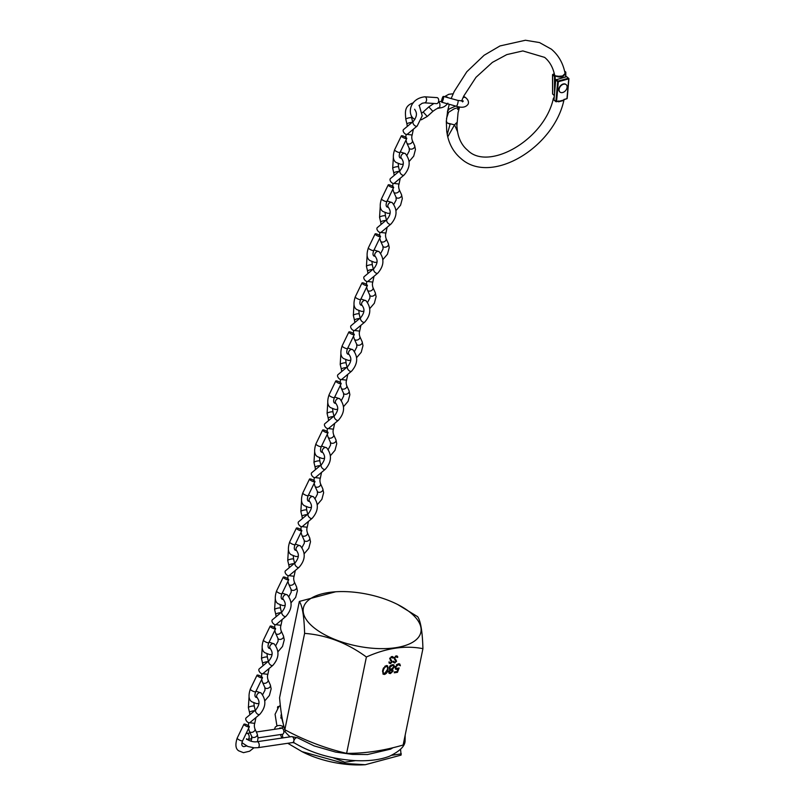 <?xml version="1.0" encoding="UTF-8"?>
<svg xmlns="http://www.w3.org/2000/svg" width="805" height="805" viewBox="0 0 805 805"><rect width="100%" height="100%" fill="white"/><g stroke="black" fill="none" stroke-linecap="round" stroke-linejoin="round"><path stroke-width="1.21" d="M280.472 734.542L281.8 738.064M410.812 612.937A59.962 26.404 11.6 0 0 397.64 604.495A59.962 26.404 11.6 0 0 335.675 591.776A59.962 26.404 11.6 0 0 313.477 627.296A59.962 26.404 11.6 0 0 395.466 647.733A59.962 26.404 11.6 0 0 410.812 612.937M397.64 604.495L417.674 616.7C420.693 621.098 422.444 631.754 422.927 648.659L403.144 745.017C383.653 750.703 364.806 753.48 346.613 753.359L366.396 657.001C347.126 642.923 326.528 635.044 304.602 633.384C304.139 616.529 302.388 605.873 299.349 601.426L335.675 591.776M299.349 601.426L279.566 697.774C280.724 711.328 282.475 721.984 284.829 729.733C304.823 740.509 325.421 748.378 346.613 753.359M389.328 669.197L390.113 669.77L389.067 667.737L390.023 665.896L392.287 664.658L393.887 664.95L394.4 666.882L392.377 669.438L393.152 671.068L390.415 673.584L389.087 673.282L388.634 671.712L390.113 669.77L389.55 669.428M393.152 671.068L391.844 668.995L392.729 669.659M422.927 648.659C405.297 645.228 386.45 648.005 366.396 657.001M399.149 667.969L397.469 672.336L394.259 672.809L394.44 671.934L397.096 671.541L397.982 669.247L395.627 669.247L395.124 667.134L398.475 663.743L399.803 664.034L400.377 665.785L398.254 664.618L395.829 667.063L396.161 668.442L399.149 667.969M382.677 670.394L386.299 665.544L387.587 665.846L388 669.609C387.738 671.984 386.561 673.604 384.458 674.459L383.13 674.147L382.677 670.394M395.798 660.513L394.068 657.987L396.231 655.884L397.278 656.125L397.831 657.091L397.237 657.514L396.09 656.578L394.631 657.916L396.593 661.217L394.732 663.028L393.293 662.123L393.887 661.63L394.933 662.324L396.03 661.328L394.842 659.768M397.237 657.514L395.456 656.156M394.088 657.464L396.593 661.217M394.913 662.324L394.188 662.585L394.732 663.028L393.293 662.123M393.887 661.63L394.933 662.324M391.461 661.157L389.731 658.631L391.894 656.528L392.941 656.769L393.494 657.725L392.9 658.148L391.753 657.222L390.284 658.55L392.256 661.861L390.385 663.672L388.956 662.767L389.55 662.274L390.596 662.968L391.693 661.972L390.506 660.402M392.9 658.148L391.119 656.789M389.751 658.108L392.256 661.861M389.55 662.274L390.596 662.968L389.851 663.229L390.385 663.672L388.956 662.767M332.968 757.696L344.792 762.214L344.54 763.452L365.249 764.72L401.071 755.11L400.568 749.254M344.792 762.214L355.518 760.634M391.743 755.291L401.323 753.872M279.154 706.438L277.755 706.639L277.494 707.877M277.755 706.639L277.956 707.907M282.293 734.271L282.887 737.903M287.777 743.287L302.016 751.639L344.54 763.452M293 742.421L294.348 742.935A3.019 1.741 121.9 0 1 293.825 740.982A3.019 1.721 81.6 0 1 292.597 742.572L294.338 742.935C311.575 753.168 331.71 759.055 354.723 760.594C368.529 761.288 380.121 759.84 389.489 756.247C399.844 751.166 405.046 746.064 405.086 740.952L405.177 735.126M290.152 736.837A59.962 26.404 -168.4 0 1 284.879 731.373M304.602 633.384L284.829 729.733M365.007 764.73A59.962 26.404 -168.4 0 1 364.746 764.75A59.962 26.404 -168.4 0 1 302.781 752.031L302.016 751.639M397.066 671.551L397.469 672.336M396.935 671.893L394.37 672.266M397.026 669.549L396.493 669.106L397.449 668.804L397.982 669.247M396.493 669.106L395.386 668.995M399.511 663.853L400.377 665.785M398.988 664.688L398.254 664.618M397.72 664.175L396.432 664.779M395.325 666.46L395.829 667.063M395.285 666.621L395.929 668.16M398.284 668.381L397.952 669.227M393.575 664.759L394.4 666.882M393.866 666.439L393.695 666.993M391.411 672.447L389.872 673.141L390.415 673.584M389.872 673.141L388.855 673.03M393.051 665.584L390.324 665.584M389.248 667.144L389.932 668.603M392.448 671.159L391.16 669.991L389.338 671.642L389.62 672.537L388.795 671.219L390.626 672.708L392.448 671.159L390.063 669.73M388.795 671.189L390.093 672.266M389.771 667.617L390.173 668.875L391.321 669.126L393.705 666.963L393.363 665.765L392.105 665.524L389.771 667.617L389.238 667.174M391.562 665.081L392.105 665.524M387.296 665.654L388 669.609M387.467 669.166L387.024 670.807M385.625 673.121L383.925 674.016L384.458 674.459M383.925 674.016L382.898 673.896M383.16 668.673L382.838 669.851C382.274 671.752 382.687 672.849 384.086 673.151M382.838 669.851L383.381 670.293C382.818 672.195 383.23 673.292 384.619 673.594L383.462 673.091M386.722 666.48L384.679 666.339M384.619 673.594L387.296 669.72C387.899 667.808 387.497 666.701 386.088 666.409L384.116 668.12L383.381 670.293M383.603 667.697L384.116 668.12M385.555 665.966L386.491 666.208M396.986 655.954L397.831 657.091M396.694 657.061L395.557 656.135L396.694 657.061M394.178 658.098L395.919 659.788M394.188 662.585L393.534 662.525M393.353 661.187L394.4 661.881M395.255 660.07L394.561 659.516L395.255 660.07M392.649 656.588L393.494 657.725M392.357 657.705L391.22 656.779L392.357 657.705M389.841 658.742L391.582 660.432M389.851 663.229L389.197 663.169M389.016 661.831L390.063 662.515M390.918 660.704L390.214 660.15L390.918 660.704M258.043 737.853L282.535 734.24A3.019 1.721 -98.4 0 0 283.773 732.641A3.019 1.721 -98.4 0 0 283.38 729.592A3.019 1.721 -98.4 0 0 281.659 728.263L256.322 732.007M284.095 727.126A3.019 2.365 140 0 0 281.267 728.273M283.843 732.087A3.019 2.365 140 0 0 285.684 730.185M564.084 99.347C554.514 147.416 490.949 185.915 460.852 158.434C453.728 152.407 449.19 144.417 447.228 134.465L450.096 124.181L447.208 122.954L446.312 121.283L447.671 111.05L449.351 108.866L455.721 106.089M563.983 99.639L566.951 98.703L568.722 78.85L558.338 81.728L556.557 101.591L558.73 100.987A62.579 43.319 -50.3 0 1 558.519 101.812L563.641 100.474A68.687 47.545 129.7 0 0 563.852 99.568L567.163 98.532L568.833 78.809M563.641 100.474L558.519 101.812M557.855 101.339L556.537 101.702M457.532 109.41L459.534 106.944L458.065 112.74L456.908 125.771C457.471 136.619 461.044 144.779 467.635 150.253C488.172 171.495 544.411 140.181 553.377 98.411L554.142 97.395M554.112 100.001L555.893 101.48L557.674 81.617L555.792 80.067L556.225 79.534L558.106 81.094L568.491 78.216L566.619 76.656L555.712 79.906L553.91 100.011L553.377 98.411L554.162 97.274M559.344 101.219L562.886 100.243M554.122 97.616L553.991 99.085M446.342 121.142L447.208 123.034L454.533 124.856L447.751 136.84L446.755 131.618L446.312 121.364M459.444 107.236L454.231 108.776L448.556 112.328L446.503 118.496M461.567 101.098L463.781 96.026L475.986 77.32L492.388 62.388L506.788 54.609L522.858 50.926L544.633 57.376C549.614 61.492 552.904 67.268 554.514 74.704L555.188 75.831L561.84 76.656L565.1 73.517C563.661 77.119 560.532 77.964 555.712 76.073L555.621 75.922M456.566 122.773L457.482 131.517L454.533 124.856L456.566 122.773M565.744 76.797L565.764 72.168L564.657 71.383M563.701 75.901L556.668 76.445M564.889 72.43L565.764 72.168L565.613 76.837M554.313 73.788L553.015 74.281L555.188 75.831M555.188 85.722L555.168 76.052L554.494 76.384L552.622 74.825L552.673 94.094L554.323 95.453M566.036 84.545A4.83 3.341 129.7 0 0 565.905 84.434A4.83 3.341 129.7 0 0 561.88 84.595A4.83 3.341 129.7 0 0 558.912 88.731A4.83 3.341 129.7 0 0 559.747 91.861A4.83 3.341 129.7 0 0 559.888 91.971M559.173 88.953A4.83 3.341 129.7 0 0 560.008 92.082A4.83 3.341 129.7 0 0 564.043 91.921A4.83 3.341 129.7 0 0 567.012 87.795A4.83 3.341 129.7 0 0 566.177 84.656A4.83 3.341 129.7 0 0 562.142 84.817A4.83 3.341 129.7 0 0 559.173 88.953M438.423 102.064L438.946 102.396C440.848 103.161 439.721 110.285 438.111 107.659M421.327 119.804L427.234 116.473L432.879 111.362C435.726 109.198 437.789 108.081 439.057 108.001L438.967 108.011C442.75 107.88 445.708 106.26 447.852 103.161M432.879 111.362L428.824 106.894L423.189 112.006L427.234 116.473M414.907 119.402L413.217 118.335C407.481 113.294 409.755 98.492 424.829 96.811L436.964 97.616A3.019 1.942 93.8 0 1 437.769 97.958A3.019 1.942 93.8 0 1 438.614 101.41A3.019 1.942 93.8 0 1 436.562 103.644L424.426 102.839L422.223 103.251L418.982 105.535M442.388 97.868A3.019 0.624 105.5 0 1 443.374 96.409A3.019 0.624 105.5 0 1 442.75 100.766A3.019 0.624 105.5 0 1 441.764 102.225A3.019 0.624 105.5 0 1 442.388 97.868M406.988 134.395L412.16 135.009C411.576 136.598 411.647 138.48 412.381 140.644A3.019 2.063 155.7 0 1 410.802 143.481A3.019 2.063 155.7 0 1 407.25 143.562A3.019 2.063 155.7 0 1 406.837 143.028A3.019 2.063 155.7 0 1 406.797 142.928L405.972 140.151M412.1 122.4A3.019 0.624 166.7 0 0 411.556 122.42A3.019 0.624 166.7 0 0 407.461 123.497A3.019 0.624 166.7 0 0 406.928 124.01A3.019 0.624 166.7 0 0 406.938 124.02L405.8 119.251A3.019 0.624 166.7 0 1 407.32 118.315A3.019 0.624 166.7 0 1 410.429 117.651A3.019 0.624 166.7 0 1 411.677 117.862L411.395 116.141M406.213 137.665A3.019 0.735 25.8 0 0 403.325 136.085A3.019 0.735 25.8 0 0 401.343 135.874A3.019 0.735 25.8 0 0 401.896 136.709A3.019 0.735 25.8 0 0 404.794 138.299A3.019 0.735 25.8 0 0 406.767 138.5A3.019 0.735 25.8 0 0 406.213 137.665M403.526 129.555A3.019 1.711 50.2 0 0 403.718 132.362A3.019 1.711 50.2 0 0 406.535 134.425A3.019 1.711 50.2 0 0 407.39 134.183L417.171 126.033A3.019 1.711 50.2 0 1 416.316 126.274A3.019 1.711 50.2 0 1 416.074 126.234A3.019 1.711 50.2 0 1 413.408 124.061A3.019 1.711 50.2 0 1 413.307 121.394L403.526 129.555M380.745 232.454L385.927 233.058C385.343 234.657 385.414 236.539 386.138 238.703A3.019 2.063 155.7 0 1 384.569 241.54A3.019 2.063 155.7 0 1 381.017 241.611A3.019 2.063 155.7 0 1 380.604 241.087A3.019 2.063 155.7 0 1 380.564 240.987L379.739 238.21M385.867 220.459A3.019 0.624 166.7 0 0 385.323 220.469A3.019 0.624 166.7 0 0 381.228 221.556A3.019 0.624 166.7 0 0 380.695 222.069A3.019 0.624 166.7 0 0 380.695 222.079L379.568 217.3A3.019 0.624 166.7 0 1 381.087 216.364A3.019 0.624 166.7 0 1 384.196 215.7A3.019 0.624 166.7 0 1 385.434 215.911L385.092 212.741M379.98 235.724A3.019 0.735 25.8 0 0 377.082 234.144A3.019 0.735 25.8 0 0 375.1 233.933A3.019 0.735 25.8 0 0 375.663 234.768A3.019 0.735 25.8 0 0 378.551 236.358A3.019 0.735 25.8 0 0 380.534 236.559A3.019 0.735 25.8 0 0 379.98 235.724M377.293 227.614A3.019 1.711 50.2 0 0 377.485 230.421A3.019 1.711 50.2 0 0 380.302 232.484A3.019 1.711 50.2 0 0 381.157 232.243L390.938 224.082A3.019 1.711 50.2 0 1 390.083 224.323A3.019 1.711 50.2 0 1 389.831 224.293A3.019 1.711 50.2 0 1 387.175 222.12A3.019 1.711 50.2 0 1 387.064 219.453L377.293 227.614M393.866 183.419L399.049 184.033C398.455 185.623 398.525 187.505 399.26 189.678A3.019 2.063 155.7 0 1 397.68 192.506A3.019 2.063 155.7 0 1 394.128 192.586A3.019 2.063 155.7 0 1 393.726 192.053A3.019 2.063 155.7 0 1 393.685 191.962L392.86 189.175M398.978 171.435A3.019 0.624 166.7 0 0 398.445 171.445A3.019 0.624 166.7 0 0 394.349 172.522A3.019 0.624 166.7 0 0 393.816 173.045L392.689 168.275A3.019 0.624 166.7 0 1 394.198 167.339A3.019 0.624 166.7 0 1 397.308 166.675A3.019 0.624 166.7 0 1 398.555 166.887L398.213 163.717M393.102 186.7A3.019 0.735 25.8 0 0 390.204 185.11A3.019 0.735 25.8 0 0 388.221 184.909A3.019 0.735 25.8 0 0 388.775 185.744A3.019 0.735 25.8 0 0 391.673 187.324A3.019 0.735 25.8 0 0 393.655 187.535A3.019 0.735 25.8 0 0 393.102 186.7M390.415 178.589A3.019 1.711 50.2 0 0 390.596 181.397A3.019 1.711 50.2 0 0 393.424 183.46A3.019 1.711 50.2 0 0 394.279 183.218L404.05 175.057A3.019 1.711 50.2 0 1 403.194 175.299A3.019 1.711 50.2 0 1 402.953 175.269A3.019 1.711 50.2 0 1 400.286 173.085A3.019 1.711 50.2 0 1 400.186 170.429L390.415 178.589M367.623 281.478L372.806 282.092C372.222 283.682 372.292 285.564 373.027 287.727A3.019 2.063 155.7 0 1 371.447 290.565A3.019 2.063 155.7 0 1 367.895 290.645A3.019 2.063 155.7 0 1 367.483 290.112A3.019 2.063 155.7 0 1 367.442 290.021L366.617 287.234M372.745 269.484A3.019 0.624 166.7 0 0 372.202 269.504A3.019 0.624 166.7 0 0 368.106 270.581A3.019 0.624 166.7 0 0 367.573 271.094A3.019 0.624 166.7 0 0 367.573 271.104L366.446 266.334A3.019 0.624 166.7 0 1 367.966 265.398A3.019 0.624 166.7 0 1 371.075 264.734A3.019 0.624 166.7 0 1 372.323 264.946L371.97 261.776M366.859 284.759A3.019 0.735 25.8 0 0 363.971 283.169A3.019 0.735 25.8 0 0 361.988 282.968A3.019 0.735 25.8 0 0 362.542 283.803A3.019 0.735 25.8 0 0 365.43 285.383A3.019 0.735 25.8 0 0 367.412 285.594A3.019 0.735 25.8 0 0 366.859 284.759M364.172 276.638A3.019 1.711 50.2 0 0 364.363 279.446A3.019 1.711 50.2 0 0 367.181 281.519A3.019 1.711 50.2 0 0 368.036 281.277L377.817 273.116A3.019 1.711 50.2 0 1 376.961 273.358A3.019 1.711 50.2 0 1 376.72 273.318A3.019 1.711 50.2 0 1 374.053 271.144A3.019 1.711 50.2 0 1 373.953 268.478L364.172 276.638M354.512 330.503L359.684 331.117C359.1 332.717 359.171 334.598 359.905 336.762A3.019 2.063 155.7 0 1 358.326 339.599A3.019 2.063 155.7 0 1 354.774 339.67A3.019 2.063 155.7 0 1 354.361 339.136A3.019 2.063 155.7 0 1 354.331 339.046L353.506 336.259M359.624 318.518A3.019 0.624 166.7 0 0 359.08 318.528A3.019 0.624 166.7 0 0 354.995 319.615A3.019 0.624 166.7 0 0 354.462 320.128L353.335 315.359A3.019 0.624 166.7 0 1 354.844 314.423A3.019 0.624 166.7 0 1 357.953 313.759A3.019 0.624 166.7 0 1 359.201 313.97L358.859 310.8M353.737 333.783A3.019 0.735 25.8 0 0 350.849 332.203A3.019 0.735 25.8 0 0 348.867 331.992A3.019 0.735 25.8 0 0 349.42 332.827A3.019 0.735 25.8 0 0 352.318 334.407A3.019 0.735 25.8 0 0 354.301 334.618A3.019 0.735 25.8 0 0 353.737 333.783M351.061 325.673A3.019 1.711 50.2 0 0 351.242 328.48A3.019 1.711 50.2 0 0 354.069 330.543A3.019 1.711 50.2 0 0 354.925 330.302L364.695 322.141A3.019 1.711 50.2 0 1 363.84 322.382A3.019 1.711 50.2 0 1 363.598 322.352A3.019 1.711 50.2 0 1 360.932 320.179A3.019 1.711 50.2 0 1 360.831 317.512L351.061 325.673M341.39 379.537L346.573 380.151C345.979 381.741 346.059 383.623 346.784 385.786A3.019 2.063 155.7 0 1 345.204 388.624A3.019 2.063 155.7 0 1 341.662 388.704A3.019 2.063 155.7 0 1 341.25 388.171A3.019 2.063 155.7 0 1 341.209 388.07L340.384 385.293M346.512 367.543A3.019 0.624 166.7 0 0 345.969 367.563A3.019 0.624 166.7 0 0 341.873 368.64A3.019 0.624 166.7 0 0 341.34 369.153A3.019 0.624 166.7 0 0 341.34 369.163L340.213 364.393A3.019 0.624 166.7 0 1 341.733 363.458A3.019 0.624 166.7 0 1 344.842 362.793A3.019 0.624 166.7 0 1 346.08 363.005L345.737 359.835M340.626 382.808A3.019 0.735 25.8 0 0 337.728 381.228A3.019 0.735 25.8 0 0 335.745 381.017A3.019 0.735 25.8 0 0 336.309 381.862A3.019 0.735 25.8 0 0 339.197 383.442A3.019 0.735 25.8 0 0 341.179 383.653A3.019 0.735 25.8 0 0 340.626 382.808M337.939 374.697A3.019 1.711 50.2 0 0 338.13 377.505A3.019 1.711 50.2 0 0 340.948 379.568A3.019 1.711 50.2 0 0 341.803 379.326L351.584 371.175A3.019 1.711 50.2 0 1 350.728 371.417A3.019 1.711 50.2 0 1 350.477 371.377A3.019 1.711 50.2 0 1 347.82 369.203A3.019 1.711 50.2 0 1 347.71 366.537L337.939 374.697M328.269 428.562L333.451 429.176C332.868 430.776 332.938 432.647 333.673 434.821A3.019 2.063 155.7 0 1 332.093 437.648A3.019 2.063 155.7 0 1 328.541 437.729A3.019 2.063 155.7 0 1 328.128 437.196A3.019 2.063 155.7 0 1 328.088 437.105L327.263 434.318M333.391 416.577A3.019 0.624 166.7 0 0 332.847 416.588A3.019 0.624 166.7 0 0 328.752 417.664A3.019 0.624 166.7 0 0 328.219 418.187L327.092 413.418A3.019 0.624 166.7 0 1 328.611 412.482A3.019 0.624 166.7 0 1 331.72 411.818A3.019 0.624 166.7 0 1 332.968 412.029L332.616 408.86M327.504 431.842A3.019 0.735 25.8 0 0 324.616 430.252A3.019 0.735 25.8 0 0 322.634 430.051A3.019 0.735 25.8 0 0 323.187 430.886A3.019 0.735 25.8 0 0 326.075 432.466A3.019 0.735 25.8 0 0 328.058 432.677A3.019 0.735 25.8 0 0 327.504 431.842M324.818 423.732A3.019 1.711 50.2 0 0 325.009 426.539A3.019 1.711 50.2 0 0 327.826 428.602A3.019 1.711 50.2 0 0 328.682 428.361L338.462 420.2A3.019 1.711 50.2 0 1 337.607 420.441A3.019 1.711 50.2 0 1 337.365 420.411A3.019 1.711 50.2 0 1 334.699 418.228A3.019 1.711 50.2 0 1 334.598 415.571L324.818 423.732M315.158 477.596L320.33 478.2C319.746 479.8 319.816 481.682 320.551 483.845A3.019 2.063 155.7 0 1 318.971 486.683A3.019 2.063 155.7 0 1 315.419 486.753A3.019 2.063 155.7 0 1 315.007 486.23A3.019 2.063 155.7 0 1 314.976 486.129L314.151 483.352M320.269 465.602A3.019 0.624 166.7 0 0 319.726 465.612A3.019 0.624 166.7 0 0 315.63 466.699A3.019 0.624 166.7 0 0 315.107 467.212A3.019 0.624 166.7 0 0 315.107 467.222L313.97 462.452A3.019 0.624 166.7 0 1 315.49 461.507A3.019 0.624 166.7 0 1 318.599 460.842A3.019 0.624 166.7 0 1 319.847 461.054L319.505 457.884M314.383 480.867A3.019 0.735 25.8 0 0 311.495 479.287A3.019 0.735 25.8 0 0 309.512 479.076A3.019 0.735 25.8 0 0 310.066 479.911A3.019 0.735 25.8 0 0 312.964 481.501A3.019 0.735 25.8 0 0 314.946 481.702A3.019 0.735 25.8 0 0 314.383 480.867M311.696 472.756A3.019 1.711 50.2 0 0 311.887 475.564A3.019 1.711 50.2 0 0 314.715 477.627A3.019 1.711 50.2 0 0 315.57 477.385L325.341 469.224A3.019 1.711 50.2 0 1 324.485 469.466A3.019 1.711 50.2 0 1 324.244 469.436A3.019 1.711 50.2 0 1 321.577 467.262A3.019 1.711 50.2 0 1 321.477 464.596L311.696 472.756M302.036 526.621L307.218 527.235C306.625 528.825 306.705 530.706 307.43 532.87A3.019 2.063 155.7 0 1 305.85 535.707A3.019 2.063 155.7 0 1 302.308 535.788A3.019 2.063 155.7 0 1 301.895 535.255A3.019 2.063 155.7 0 1 301.855 535.164L301.03 532.377M307.158 514.626A3.019 0.624 166.7 0 0 306.614 514.647A3.019 0.624 166.7 0 0 302.519 515.723A3.019 0.624 166.7 0 0 301.986 516.246L300.859 511.477A3.019 0.624 166.7 0 1 302.378 510.541A3.019 0.624 166.7 0 1 305.477 509.877A3.019 0.624 166.7 0 1 306.725 510.088L306.383 506.919M301.271 529.901A3.019 0.735 25.8 0 0 298.373 528.311A3.019 0.735 25.8 0 0 296.391 528.11A3.019 0.735 25.8 0 0 296.944 528.945A3.019 0.735 25.8 0 0 299.842 530.525A3.019 0.735 25.8 0 0 301.825 530.737A3.019 0.735 25.8 0 0 301.271 529.901M298.585 521.781A3.019 1.711 50.2 0 0 298.766 524.588A3.019 1.711 50.2 0 0 301.593 526.661A3.019 1.711 50.2 0 0 302.449 526.42L312.219 518.259A3.019 1.711 50.2 0 1 311.364 518.5A3.019 1.711 50.2 0 1 311.122 518.47A3.019 1.711 50.2 0 1 308.456 516.287A3.019 1.711 50.2 0 1 308.355 513.63L298.585 521.781M288.915 575.656L294.097 576.259C293.513 577.859 293.584 579.741 294.318 581.904A3.019 2.063 155.7 0 1 292.738 584.742A3.019 2.063 155.7 0 1 289.186 584.812A3.019 2.063 155.7 0 1 288.774 584.279A3.019 2.063 155.7 0 1 288.733 584.188L287.908 581.401M294.036 563.661A3.019 0.624 166.7 0 0 293.493 563.671A3.019 0.624 166.7 0 0 289.398 564.758A3.019 0.624 166.7 0 0 288.864 565.271L287.737 560.501A3.019 0.624 166.7 0 1 289.257 559.566A3.019 0.624 166.7 0 1 292.366 558.901A3.019 0.624 166.7 0 1 293.604 559.113L293.262 555.943M288.15 578.926A3.019 0.735 25.8 0 0 285.252 577.346A3.019 0.735 25.8 0 0 283.279 577.135A3.019 0.735 25.8 0 0 283.833 577.97A3.019 0.735 25.8 0 0 286.721 579.55A3.019 0.735 25.8 0 0 288.703 579.761A3.019 0.735 25.8 0 0 288.15 578.926M285.463 570.815A3.019 1.711 50.2 0 0 285.654 573.623A3.019 1.711 50.2 0 0 288.472 575.686A3.019 1.711 50.2 0 0 289.327 575.444L299.108 567.284A3.019 1.711 50.2 0 1 298.252 567.525A3.019 1.711 50.2 0 1 298.001 567.495A3.019 1.711 50.2 0 1 295.344 565.321A3.019 1.711 50.2 0 1 295.244 562.655L285.463 570.815M275.803 624.68L280.975 625.294C280.392 626.884 280.462 628.765 281.197 630.929A3.019 2.063 155.7 0 1 279.617 633.766A3.019 2.063 155.7 0 1 276.065 633.847A3.019 2.063 155.7 0 1 275.652 633.314A3.019 2.063 155.7 0 1 275.612 633.213L274.787 630.436M280.915 612.686A3.019 0.624 166.7 0 0 280.371 612.706A3.019 0.624 166.7 0 0 276.276 613.782A3.019 0.624 166.7 0 0 275.743 614.296A3.019 0.624 166.7 0 0 275.753 614.306L274.616 609.536A3.019 0.624 166.7 0 1 276.135 608.6A3.019 0.624 166.7 0 1 279.244 607.936A3.019 0.624 166.7 0 1 280.492 608.147L280.14 604.978M275.028 627.95A3.019 0.735 25.8 0 0 272.14 626.371A3.019 0.735 25.8 0 0 270.158 626.159A3.019 0.735 25.8 0 0 270.711 627.004A3.019 0.735 25.8 0 0 273.609 628.584A3.019 0.735 25.8 0 0 275.582 628.796A3.019 0.735 25.8 0 0 275.028 627.95M272.342 619.84A3.019 1.711 50.2 0 0 272.533 622.647A3.019 1.711 50.2 0 0 275.35 624.71A3.019 1.711 50.2 0 0 276.206 624.469L285.986 616.318A3.019 1.711 50.2 0 1 285.131 616.56A3.019 1.711 50.2 0 1 284.89 616.519A3.019 1.711 50.2 0 1 282.223 614.346A3.019 1.711 50.2 0 1 282.122 611.679L272.342 619.84M262.682 673.705L267.864 674.318C267.27 675.918 267.351 677.79 268.075 679.963A3.019 2.063 155.7 0 1 266.495 682.791A3.019 2.063 155.7 0 1 262.943 682.871A3.019 2.063 155.7 0 1 262.541 682.338A3.019 2.063 155.7 0 1 262.5 682.248L261.675 679.46M267.793 661.72A3.019 0.624 166.7 0 0 267.26 661.73A3.019 0.624 166.7 0 0 263.165 662.817A3.019 0.624 166.7 0 0 262.631 663.33L261.504 658.56A3.019 0.624 166.7 0 1 263.014 657.625A3.019 0.624 166.7 0 1 266.123 656.961A3.019 0.624 166.7 0 1 267.371 657.172L267.029 654.002M261.917 676.985A3.019 0.735 25.8 0 0 259.019 675.405A3.019 0.735 25.8 0 0 257.037 675.194A3.019 0.735 25.8 0 0 257.59 676.029A3.019 0.735 25.8 0 0 260.488 677.609A3.019 0.735 25.8 0 0 262.47 677.82A3.019 0.735 25.8 0 0 261.917 676.985M259.23 668.875A3.019 1.711 50.2 0 0 259.411 671.682A3.019 1.711 50.2 0 0 262.239 673.745A3.019 1.711 50.2 0 0 263.094 673.503L272.865 665.343A3.019 1.711 50.2 0 1 272.01 665.584A3.019 1.711 50.2 0 1 271.768 665.554A3.019 1.711 50.2 0 1 269.101 663.37A3.019 1.711 50.2 0 1 269.001 660.714L259.23 668.875M249.56 722.739L254.742 723.343C254.159 724.943 254.229 726.824 254.954 728.988A3.019 2.063 155.7 0 1 253.384 731.826A3.019 2.063 155.7 0 1 249.832 731.906A3.019 2.063 155.7 0 1 249.419 731.373A3.019 2.063 155.7 0 1 249.379 731.272L248.554 728.495M254.682 710.745A3.019 0.624 166.7 0 0 254.139 710.765A3.019 0.624 166.7 0 0 250.043 711.841A3.019 0.624 166.7 0 0 249.51 712.355A3.019 0.624 166.7 0 0 249.51 712.365L248.383 707.595A3.019 0.624 166.7 0 1 249.902 706.659A3.019 0.624 166.7 0 1 253.012 705.985A3.019 0.624 166.7 0 1 254.249 706.196L253.907 703.027M248.795 726.009A3.019 0.735 25.8 0 0 245.897 724.43A3.019 0.735 25.8 0 0 243.915 724.218A3.019 0.735 25.8 0 0 244.479 725.053A3.019 0.735 25.8 0 0 247.366 726.643A3.019 0.735 25.8 0 0 249.349 726.845A3.019 0.735 25.8 0 0 248.795 726.009M246.109 717.899A3.019 1.711 50.2 0 0 246.3 720.706A3.019 1.711 50.2 0 0 249.117 722.769A3.019 1.711 50.2 0 0 249.973 722.528L259.753 714.367A3.019 1.711 50.2 0 1 258.898 714.609A3.019 1.711 50.2 0 1 258.647 714.578A3.019 1.711 50.2 0 1 255.99 712.405A3.019 1.711 50.2 0 1 255.879 709.738L246.109 717.899M251.955 738.749L247.87 739.352A3.019 1.721 -98.4 0 0 249.107 737.752A3.019 1.721 -98.4 0 0 248.715 734.713A3.019 1.721 -98.4 0 0 246.994 733.385L246.109 733.546M246.551 739.322L246.521 738.738C247.517 739.986 252.589 742.532 257.047 741.717A3.019 1.721 81.6 0 1 258.767 743.045A3.019 1.721 81.6 0 1 259.16 746.094A3.019 1.721 81.6 0 1 257.922 747.684L292.597 742.572M257.047 741.717L291.712 736.605A3.019 1.721 81.6 0 1 293.433 737.933A3.019 1.721 81.6 0 1 293.825 740.982A3.019 1.741 121.9 0 1 295.405 738.336A3.019 1.741 121.9 0 1 297.528 737.813L314.091 745.893L335.605 752.081L352.379 754.406L367.503 754.547L390.616 749.123L393.041 747.694M566.338 76.737L555.712 79.906L554.011 99.921M553.921 100.021L555.983 101.742L558.318 101.309M566.982 76.958L568.934 78.669L567.163 98.532L563.882 99.76M557.674 81.617L558.338 81.728L558.106 81.094L557.674 81.617M554.544 92.967L554.494 76.384M553.015 74.281L552.622 74.825L553.015 74.281M553.005 94.366L552.673 93.793M424.829 96.811A3.019 1.942 93.8 0 1 425.624 97.153A3.019 1.942 93.8 0 1 426.479 100.605A3.019 1.942 93.8 0 1 424.426 102.839M462.553 101.903L463.288 100.997L457.934 100.434A3.019 0.624 105.5 0 1 457.421 104.499A3.019 0.624 105.5 0 1 457.31 104.791A3.019 0.624 105.5 0 1 456.324 106.25L441.764 102.225M448.164 97.737A3.019 2.646 -157.1 0 0 445.145 96.902M462.945 97.838A3.019 2.083 -50.3 0 1 465.622 97.626C468.047 99.629 468.923 101.732 468.228 103.946C466.085 107.327 462.12 108.101 456.324 106.25M403.104 164.21L400.9 164.321L396.161 162.489C393.031 160.547 392.508 156.321 394.611 149.79A3.019 0.735 25.8 0 0 395.164 150.626A3.019 0.735 25.8 0 0 398.052 152.205A3.019 0.735 25.8 0 0 400.035 152.417C398.968 155.093 398.958 156.905 400.005 157.85L401.534 158.303M409.121 161.513L413.7 156.16L415.461 149.529L414.645 145.665A3.019 2.063 155.7 0 1 413.176 148.563A3.019 2.063 155.7 0 1 409.564 148.673A3.019 2.063 155.7 0 1 409.151 148.14L406.837 143.028M376.871 262.269L374.667 262.38L369.918 260.548C366.788 258.606 366.275 254.37 368.368 247.839A3.019 0.735 25.8 0 0 368.932 248.685A3.019 0.735 25.8 0 0 371.819 250.264A3.019 0.735 25.8 0 0 373.802 250.476C372.735 253.152 372.725 254.964 373.772 255.91L375.301 256.362A3.019 2.083 -50.3 0 1 375.1 253.414A3.019 2.083 -50.3 0 1 377.907 251.341A3.019 2.083 -50.3 0 1 378.43 251.371A3.019 2.083 -50.3 0 1 379.125 251.693C384.579 258.677 384.136 265.811 377.817 273.116M382.888 259.572L387.467 254.209L389.228 247.588L388.413 243.724A3.019 2.063 155.7 0 1 386.943 246.622A3.019 2.063 155.7 0 1 383.321 246.733A3.019 2.063 155.7 0 1 382.908 246.199L380.604 241.087M387.135 207.046L388.392 207.308A3.019 2.083 -50.3 0 1 388.221 204.379A3.019 2.083 -50.3 0 1 391.029 202.317A3.019 2.083 -50.3 0 1 391.552 202.347A3.019 2.083 -50.3 0 1 392.236 202.669C397.69 209.642 397.257 216.787 390.938 224.082M389.982 213.234L387.779 213.345L383.039 211.524C379.91 209.582 379.397 205.345 381.49 198.815A3.019 0.735 25.8 0 0 382.043 199.65A3.019 0.735 25.8 0 0 384.941 201.23A3.019 0.735 25.8 0 0 386.923 201.441C385.857 204.128 385.847 205.939 386.893 206.875L388.413 207.338M396 210.548L400.578 205.184L402.339 198.553L401.534 194.689A3.019 2.063 155.7 0 1 400.055 197.587A3.019 2.063 155.7 0 1 396.442 197.708A3.019 2.063 155.7 0 1 396.03 197.175L393.726 192.053M400.246 158.011L401.504 158.283A3.019 2.083 -50.3 0 1 401.343 155.355A3.019 2.083 -50.3 0 1 404.15 153.292A3.019 2.083 -50.3 0 1 404.674 153.312A3.019 2.083 -50.3 0 1 405.358 153.634C410.812 160.618 410.379 167.752 404.05 175.057M363.749 311.294L361.546 311.404L356.806 309.583C353.677 307.641 353.154 303.404 355.257 296.874A3.019 0.735 25.8 0 0 355.81 297.709A3.019 0.735 25.8 0 0 358.698 299.289A3.019 0.735 25.8 0 0 360.68 299.5C359.614 302.187 359.604 303.998 360.65 304.934L362.18 305.387M369.767 308.597L374.345 303.244L376.106 296.612L375.291 292.748A3.019 2.063 155.7 0 1 373.822 295.646A3.019 2.063 155.7 0 1 370.199 295.767A3.019 2.063 155.7 0 1 369.797 295.234L367.483 290.112M350.628 360.328L348.424 360.429L343.685 358.607C340.555 356.665 340.042 352.429 342.135 345.898A3.019 0.735 25.8 0 0 342.689 346.734A3.019 0.735 25.8 0 0 345.587 348.324A3.019 0.735 25.8 0 0 347.569 348.525C346.502 351.211 346.492 353.023 347.539 353.959L349.058 354.421M356.645 357.631L361.224 352.268L362.985 345.647L362.17 341.783A3.019 2.063 155.7 0 1 360.7 344.671A3.019 2.063 155.7 0 1 357.088 344.792A3.019 2.063 155.7 0 1 356.675 344.258L354.361 339.136M360.892 305.105L362.149 305.367A3.019 2.083 -50.3 0 1 361.978 302.439A3.019 2.083 -50.3 0 1 364.796 300.376A3.019 2.083 -50.3 0 1 365.319 300.406A3.019 2.083 -50.3 0 1 366.003 300.728C371.457 307.701 371.025 314.846 364.695 322.141M337.516 409.353L335.303 409.463L330.563 407.632C327.434 405.69 326.921 401.464 329.014 394.933A3.019 0.735 25.8 0 0 329.567 395.768A3.019 0.735 25.8 0 0 332.465 397.348A3.019 0.735 25.8 0 0 334.447 397.559C333.381 400.236 333.371 402.047 334.417 402.993L335.947 403.446M343.534 406.656L348.102 401.303L349.873 394.671L349.058 390.807A3.019 2.063 155.7 0 1 347.579 393.705A3.019 2.063 155.7 0 1 343.966 393.816A3.019 2.063 155.7 0 1 343.554 393.293L341.25 388.171M347.78 354.13L349.038 354.391A3.019 2.083 -50.3 0 1 348.867 351.473A3.019 2.083 -50.3 0 1 351.674 349.4A3.019 2.083 -50.3 0 1 352.198 349.43A3.019 2.083 -50.3 0 1 352.882 349.752C358.336 356.736 357.903 363.87 351.584 371.175M324.395 458.377L322.191 458.488L317.452 456.666C314.312 454.724 313.799 450.488 315.902 443.958A3.019 0.735 25.8 0 0 316.456 444.793A3.019 0.735 25.8 0 0 319.344 446.373A3.019 0.735 25.8 0 0 321.326 446.584C320.259 449.271 320.249 451.082 321.296 452.018L322.825 452.48A3.019 2.083 -50.3 0 1 322.624 449.522A3.019 2.083 -50.3 0 1 325.441 447.459A3.019 2.083 -50.3 0 1 325.965 447.489A3.019 2.083 -50.3 0 1 326.649 447.811C332.103 454.785 331.67 461.929 325.341 469.224M330.412 455.69L334.991 450.327L336.752 443.706L335.937 439.832A3.019 2.063 155.7 0 1 334.467 442.73A3.019 2.063 155.7 0 1 330.845 442.851A3.019 2.063 155.7 0 1 330.432 442.317L328.128 437.196M334.659 403.154L335.916 403.426A3.019 2.083 -50.3 0 1 335.745 400.498A3.019 2.083 -50.3 0 1 338.553 398.435A3.019 2.083 -50.3 0 1 339.076 398.465A3.019 2.083 -50.3 0 1 339.77 398.777C345.224 405.76 344.781 412.895 338.462 420.2M311.273 507.412L309.07 507.522L304.33 505.691C301.201 503.749 300.678 499.513 302.781 492.982A3.019 0.735 25.8 0 0 303.334 493.827A3.019 0.735 25.8 0 0 306.232 495.407A3.019 0.735 25.8 0 0 308.204 495.618C307.138 498.295 307.128 500.106 308.174 501.052L309.704 501.505M317.291 504.715L321.869 499.352L323.63 492.73L322.815 488.866A3.019 2.063 155.7 0 1 321.346 491.764A3.019 2.063 155.7 0 1 317.733 491.875A3.019 2.063 155.7 0 1 317.321 491.342L315.007 486.23M298.162 556.436L295.948 556.547L291.209 554.726C288.079 552.783 287.566 548.547 289.659 542.017A3.019 0.735 25.8 0 0 290.213 542.852A3.019 0.735 25.8 0 0 293.111 544.432A3.019 0.735 25.8 0 0 295.093 544.643C294.026 547.33 294.016 549.141 295.063 550.077L296.592 550.529M304.179 553.739L308.748 548.386L310.509 541.755L309.704 537.891A3.019 2.063 155.7 0 1 308.224 540.789A3.019 2.063 155.7 0 1 304.612 540.91A3.019 2.063 155.7 0 1 304.199 540.376L301.895 535.255M308.416 501.213L309.684 501.485A3.019 2.083 -50.3 0 1 309.512 498.557A3.019 2.083 -50.3 0 1 312.32 496.484A3.019 2.083 -50.3 0 1 312.843 496.514A3.019 2.083 -50.3 0 1 313.527 496.836C318.981 503.819 318.549 510.954 312.219 518.259M285.04 605.471L282.837 605.571L278.087 603.75C274.958 601.808 274.445 597.572 276.538 591.041A3.019 0.735 25.8 0 0 277.101 591.876A3.019 0.735 25.8 0 0 279.989 593.466A3.019 0.735 25.8 0 0 281.971 593.667C280.905 596.354 280.895 598.165 281.941 599.101L283.471 599.564M291.058 602.774L295.636 597.411L297.397 590.79L296.582 586.926A3.019 2.063 155.7 0 1 295.113 589.813A3.019 2.063 155.7 0 1 291.491 589.934A3.019 2.063 155.7 0 1 291.078 589.401L288.774 584.279M295.304 550.248L296.562 550.509A3.019 2.083 -50.3 0 1 296.391 547.581A3.019 2.083 -50.3 0 1 299.198 545.518A3.019 2.083 -50.3 0 1 299.722 545.548A3.019 2.083 -50.3 0 1 300.406 545.871C305.87 552.844 305.427 559.988 299.108 567.284M271.919 654.495L269.715 654.606L264.976 652.775C261.846 650.842 261.323 646.606 263.426 640.076A3.019 0.735 25.8 0 0 263.98 640.911A3.019 0.735 25.8 0 0 266.868 642.491A3.019 0.735 25.8 0 0 268.85 642.702C267.783 645.379 267.773 647.19 268.82 648.136L270.349 648.588A3.019 2.083 -50.3 0 1 270.158 645.64A3.019 2.083 -50.3 0 1 272.965 643.577A3.019 2.083 -50.3 0 1 273.489 643.608A3.019 2.083 -50.3 0 1 274.173 643.919C279.627 650.903 279.194 658.047 272.865 665.343M277.936 651.798L282.515 646.445L284.276 639.814L283.461 635.95A3.019 2.063 155.7 0 1 281.992 638.848A3.019 2.063 155.7 0 1 278.379 638.959A3.019 2.063 155.7 0 1 277.967 638.435L275.652 633.314M282.183 599.272L283.441 599.544A3.019 2.083 -50.3 0 1 283.269 596.616A3.019 2.083 -50.3 0 1 286.087 594.543A3.019 2.083 -50.3 0 1 286.6 594.573A3.019 2.083 -50.3 0 1 287.294 594.895C292.748 601.878 292.316 609.013 285.986 616.318M258.797 703.52L256.594 703.63L251.854 701.809C248.725 699.867 248.212 695.631 250.305 689.1A3.019 0.735 25.8 0 0 250.858 689.935A3.019 0.735 25.8 0 0 253.756 691.525A3.019 0.735 25.8 0 0 255.738 691.726C254.672 694.413 254.662 696.224 255.708 697.16L257.228 697.623M264.815 700.833L269.393 695.47L271.154 688.849L270.349 684.985A3.019 2.063 155.7 0 1 268.87 687.873A3.019 2.063 155.7 0 1 265.258 687.993A3.019 2.063 155.7 0 1 264.845 687.46L262.541 682.338M253.937 747.795L249.6 751.206L243.482 752.665L238.733 750.834C235.603 748.892 235.09 744.655 237.183 738.125A3.019 0.735 25.8 0 0 237.747 738.97A3.019 0.735 25.8 0 0 240.635 740.55A3.019 0.735 25.8 0 0 242.617 740.761C241.55 743.438 241.54 745.249 242.587 746.195L243.784 746.638L246.582 745.983M257.469 741.657L258.043 737.873L257.228 734.009A3.019 2.063 155.7 0 1 255.759 736.907A3.019 2.063 155.7 0 1 252.136 737.018A3.019 2.063 155.7 0 1 251.724 736.484L249.419 731.373M255.95 697.331L257.208 697.593A3.019 2.083 -50.3 0 1 257.037 694.665A3.019 2.083 -50.3 0 1 259.844 692.602A3.019 2.083 -50.3 0 1 260.367 692.632A3.019 2.083 -50.3 0 1 261.051 692.954C266.505 699.927 266.073 707.072 259.753 714.367M281.529 714.629L280.824 718.09M364.746 764.75L365.249 764.72M399.3 664.86L398.767 664.417M396.161 668.442L395.627 667.999M392.116 670.213L391.582 669.77M390.173 668.875L389.64 668.422M393.363 665.765L392.83 665.322M396.774 656.759L396.241 656.317M395.356 659.255L394.822 658.812M394.299 662.173L393.756 661.73M395.708 660.432L395.175 659.989M392.438 657.403L391.904 656.961M391.019 659.899L390.485 659.456M389.952 662.817L389.419 662.364M391.371 661.066L390.838 660.623M250.114 732.922L246.994 733.385M291.712 736.605L297.528 737.813M241.933 742.693L247.86 746.497L254.199 747.815L257.922 747.684M247.87 739.352L247.256 739.463M274.435 729.33L275.34 726.985L277.715 725.607L280.07 725.436L283.964 726.603M281.659 728.263L279.888 727.891L280.291 728.475M276.92 725.869L275.079 714.266L278.681 706.981L280.311 705.25M281.428 713.975L280.985 715.474L283.682 725.496M447.399 111.955L449.24 104.298M451.162 98.572L454.181 91.508L466.809 71.756L484.127 55.253L499.986 45.945L525.434 40.25L539.501 42.564L551.405 49.196C558.62 55.304 563.188 63.414 565.1 73.517M554.303 95.594L552.592 93.944L552.532 74.684L554.293 73.688M564.587 71.102L565.804 72.108L565.824 76.777M457.934 100.434L443.374 96.409M444.43 96.701L448.747 94.306L453.135 93.762M463.65 96.298L465.622 97.626M422.263 112.75L423.189 112.006M433.895 103.463L428.824 106.894M438.443 101.994L441.573 101.178M405.8 119.251C405.378 112.71 403.808 105.938 413.307 102.829L413.388 102.819M419.214 105.304L422.223 115.799L417.171 126.033M412.14 135.079L413.368 129.203M394.611 149.79L401.343 135.874M414.625 109.249C415.913 111.583 418.54 114.572 413.307 121.394M412.643 121.947L411.677 117.862M414.645 145.665L412.361 140.593M406.938 155.345L409.302 150.827L409.151 148.14M400.035 152.417L406.767 138.5M406.133 134.355L405.78 137.343M407.31 126.395L406.928 124.01M387.064 200.888L392.236 202.669M385.907 233.138L387.135 227.262M368.368 247.839L375.1 233.933M388.392 207.308C389.68 209.632 392.297 212.631 387.064 219.453M380.232 206.593L379.568 217.3M386.41 220.007L385.434 215.911M388.413 243.724L386.128 238.652M380.705 253.404L383.069 248.886L382.908 246.199M373.802 250.476L380.534 236.559M379.9 232.414L379.547 235.402M381.077 224.454L380.695 222.069M400.186 151.853L405.358 153.634M399.028 184.104L400.256 178.227M381.49 198.815L388.221 184.909M401.504 158.283C402.802 160.608 405.418 163.606 400.186 170.429M393.353 157.569L392.689 168.275M399.522 170.982L398.555 166.887M401.534 194.689L399.24 189.628M393.826 204.369L396.191 199.851L396.03 197.175M386.923 201.441L393.655 187.535M393.021 183.389L392.669 186.368M394.198 175.43L393.816 173.045M374.013 256.071L375.271 256.342C376.559 258.667 379.185 261.655 373.953 268.478M373.953 249.912L379.125 251.693M372.785 282.163L374.013 276.286M355.257 296.874L361.988 282.968M367.11 255.628L366.446 266.334M373.289 269.031L372.323 264.946M375.291 292.748L373.007 287.677M367.583 302.428L369.948 297.91L369.797 295.234M360.68 299.5L367.412 285.594M366.778 281.448L366.426 284.427M367.955 273.479L367.573 271.094M360.831 298.947L366.003 300.728M359.664 331.187L360.892 325.311M342.135 345.898L348.867 331.992M362.149 305.367C363.447 307.691 366.064 310.69 360.831 317.512M353.999 304.652L353.335 315.359M360.167 318.066L359.201 313.97M362.17 341.783L359.885 336.711M354.472 351.463L356.826 346.945L356.675 344.258M347.569 348.525L354.301 334.618M353.667 330.473L353.304 333.461M354.844 322.513L354.462 320.128M347.71 347.971L352.882 349.752M346.553 380.222L347.78 374.345M329.014 394.933L335.745 381.017M349.038 354.391C350.326 356.726 352.942 359.714 347.71 366.537M340.877 353.687L340.213 364.393M347.056 367.09L346.08 363.005M349.058 390.807L346.774 385.736M341.35 400.488L343.715 395.969L343.554 393.293M334.447 397.559L341.179 383.653M340.545 379.497L340.193 382.486M341.723 371.538L341.34 369.153M334.588 396.996L339.77 398.777M333.431 429.246L334.659 423.37M315.902 443.958L322.634 430.051M335.916 403.426C337.204 405.75 339.821 408.749 334.598 415.571M327.756 402.711L327.092 413.418M333.934 416.125L332.968 412.029M335.937 439.832L333.652 434.77M328.229 449.512L330.593 445.004L330.432 442.317M321.326 446.584L328.058 432.677M327.424 428.532L327.072 431.51M328.601 420.572L328.219 418.187M321.537 452.189L322.795 452.45C324.083 454.785 326.709 457.773 321.477 464.596M321.477 446.03L326.649 447.811M320.31 478.281L321.537 472.404M302.781 492.982L309.512 479.076M314.644 451.736L313.97 462.452M320.813 465.149L319.847 461.054M322.815 488.866L320.531 483.795M315.117 498.547L317.472 494.029L317.321 491.342M308.204 495.618L314.946 481.702M314.302 477.556L313.95 480.545M315.49 469.597L315.107 467.212M308.355 495.055L313.527 496.836M307.198 527.305L308.426 521.429M289.659 542.017L296.391 528.11M309.684 501.485C310.972 503.809 313.588 506.798 308.355 513.63M301.523 500.77L300.859 511.477M307.691 514.174L306.725 510.088M309.704 537.891L307.409 532.819M301.996 547.571L304.36 543.053L304.199 540.376M295.093 544.643L301.825 530.737M301.191 526.591L300.839 529.569M302.368 518.621L301.986 516.246M295.234 544.089L300.406 545.871M294.077 576.33L295.304 570.453M276.538 591.041L283.279 577.135M296.562 550.509C297.85 552.834 300.466 555.832 295.244 562.655M288.401 549.795L287.737 560.501M294.58 563.208L293.604 559.113M296.582 586.926L294.298 581.854M288.874 596.606L291.239 592.088L291.078 589.401M281.971 593.667L288.703 579.761M288.069 575.615L287.717 578.604M289.247 567.656L288.864 565.271M282.122 593.114L287.294 594.895M280.955 625.364L282.183 619.488M263.426 640.076L270.158 626.159M283.441 599.544C284.728 601.868 287.355 604.857 282.122 611.679M275.29 598.829L274.616 609.536M281.458 612.233L280.492 608.147M283.461 635.95L281.176 630.879M275.753 645.63L278.117 641.112L277.967 638.435M268.85 642.702L275.582 628.796M274.948 624.64L274.596 627.628M276.125 616.68L275.743 614.296M269.061 648.297L270.319 648.568C271.617 650.893 274.233 653.891 269.001 660.714M269.001 642.138L274.173 643.919M267.844 674.389L269.071 668.512M250.305 689.1L257.037 675.194M262.168 647.854L261.504 658.56M268.337 661.267L267.371 657.172M270.349 684.985L268.055 679.913M262.641 694.665L265.006 690.147L264.845 687.46M255.738 691.726L262.47 677.82M261.836 673.674L261.484 676.653M263.014 665.715L262.631 663.33M255.879 691.173L261.051 692.954M254.722 723.423L255.95 717.547M237.183 738.125L243.915 724.218M257.208 697.593C258.496 699.927 261.112 702.916 255.879 709.738M249.047 696.878L248.383 707.595M255.225 710.292L254.249 706.196M257.228 734.009L254.944 728.938M251.18 741.224L251.724 736.484M242.617 740.761L249.349 726.845M248.715 722.699L248.363 725.687M249.892 714.739L249.51 712.355"/></g></svg>
